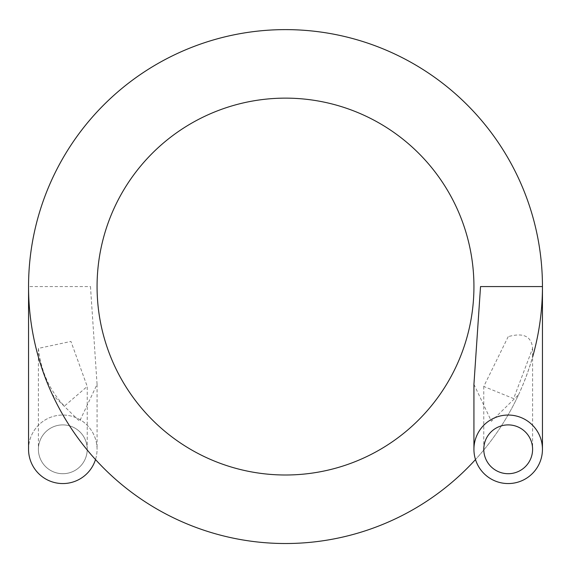 <?xml version="1.0" encoding="UTF-8"?>
<svg xmlns="http://www.w3.org/2000/svg" width="571" height="571" viewBox="0 0 571 571"><rect width="100%" height="100%" fill="white"/><g stroke="black" fill="none" stroke-linecap="round" stroke-linejoin="round"><path stroke-width="0.43" stroke-dasharray="2.85 2.14" d="M473.93 384.333L491.41 421.262L518.596 394.682A256.95 256.95 0 0 1 475.5 459.555A256.95 256.95 0 0 0 532.6 357.025M90.468 286.571L97.07 384.333L79.59 421.262L52.404 394.682C36.708 360.515 28.757 324.478 28.55 286.571L90.468 286.571M518.596 394.682C534.292 360.515 542.243 324.478 542.45 286.571M518.596 481.945A34.26 34.26 0 0 0 508.19 415.046A34.26 34.26 0 0 0 473.93 449.306A34.26 34.26 0 0 0 518.596 481.945M508.19 336.676L483.773 386.453L513.607 398.608L532.6 348.36C531.501 336.24 523.364 332.343 508.19 336.676M532.6 449.306A24.41 24.41 0 0 1 508.19 473.716A24.41 24.41 0 0 1 483.78 449.306A24.41 24.41 0 0 1 508.19 424.895A24.41 24.41 0 0 1 532.6 449.306A24.41 24.41 0 0 1 508.19 473.716A24.41 24.41 0 0 1 483.78 449.306A24.41 24.41 0 0 1 508.19 424.895A24.41 24.41 0 0 1 532.6 449.306L532.6 348.36M28.55 449.306A34.26 34.26 0 0 1 79.94 419.635A34.26 34.26 0 0 1 79.94 478.969A34.26 34.26 0 0 1 28.55 449.306A34.26 34.26 0 0 1 62.81 415.046A34.26 34.26 0 0 1 95.5 459.555M87.22 449.306A24.41 24.41 0 0 1 62.81 473.716A24.41 24.41 0 0 1 38.4 449.306A24.41 24.41 0 0 1 62.81 424.895A24.41 24.41 0 0 1 87.22 449.306A24.41 24.41 0 0 0 62.81 424.895A24.41 24.41 0 0 0 38.4 449.306A24.41 24.41 0 0 0 64.416 473.659A24.41 24.41 0 0 0 87.22 449.306A24.41 24.41 0 0 0 62.81 424.895A24.41 24.41 0 0 0 38.4 449.306A24.41 24.41 0 0 0 64.416 473.659A24.41 24.41 0 0 0 87.22 449.306L87.22 386.453L64.416 406.102C49.613 390.471 40.948 371.236 38.407 348.374L70.947 341.444L87.227 386.453M483.78 386.453L483.78 449.306M97.07 384.333L97.07 449.306M38.4 348.374L38.4 449.306"/><path stroke-width="0.86" d="M97.07 286.571A188.43 188.43 0 0 1 379.715 123.379A188.43 188.43 0 0 1 379.715 449.755A188.43 188.43 0 0 1 97.07 286.571A188.43 188.43 0 0 1 379.715 123.379A188.43 188.43 0 0 1 379.715 449.755A188.43 188.43 0 0 1 97.07 286.571A188.43 188.43 0 0 1 379.715 123.379A188.43 188.43 0 0 1 379.715 449.755A188.43 188.43 0 0 1 97.07 286.571M52.404 394.682A256.95 256.95 0 0 0 475.5 459.555A256.95 256.95 0 0 1 28.55 286.571A256.95 256.95 0 0 1 285.5 29.621A256.95 256.95 0 0 1 542.45 286.571L542.45 449.306M542.45 286.571L480.532 286.571L473.93 384.333L473.93 449.306A34.26 34.26 0 0 0 525.32 478.969A34.26 34.26 0 0 0 525.32 419.635A34.26 34.26 0 0 0 473.93 449.306M95.5 459.555A34.26 34.26 0 0 1 28.55 449.306L28.55 286.571A256.95 256.95 0 0 1 321.073 32.09A256.95 256.95 0 0 1 532.6 357.025M483.78 449.306A24.41 24.41 0 0 0 520.395 470.44A24.41 24.41 0 0 0 520.395 428.164A24.41 24.41 0 0 0 483.78 449.306"/></g></svg>

